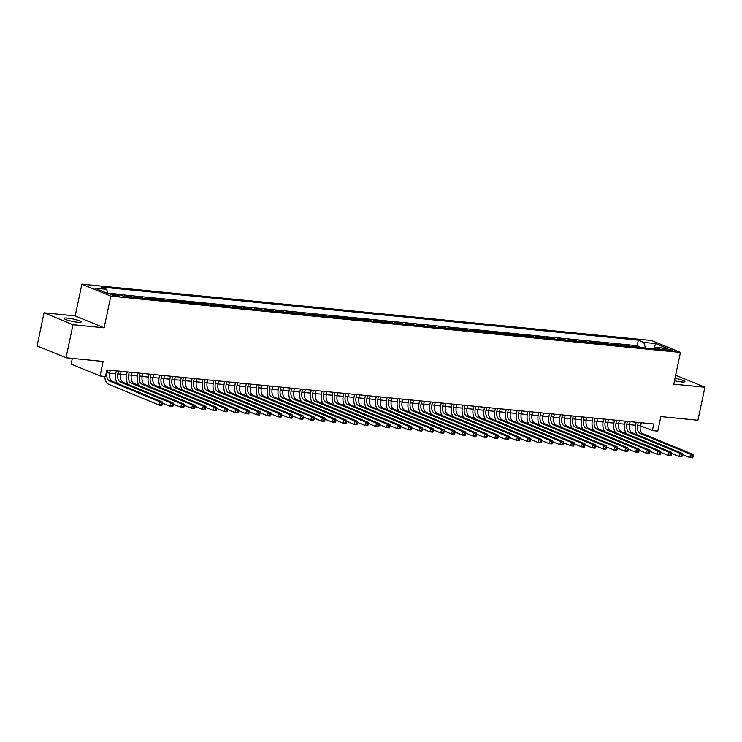 <?xml version="1.0" encoding="UTF-8"?>
<svg xmlns="http://www.w3.org/2000/svg" width="742" height="742" viewBox="0 0 742 742"><rect width="100%" height="100%" fill="white"/><g stroke="black" fill="none" stroke-linecap="round" stroke-linejoin="round"><path stroke-width="1.11" d="M77.604 322.232A8.728 1.243 11.9 0 0 81.147 321.963A8.728 1.243 11.9 0 0 76.611 319.867A8.728 1.243 11.9 0 0 67.596 318.105A8.728 1.243 11.9 0 0 64.062 318.364A8.728 1.243 11.9 0 0 68.598 320.461A8.728 1.243 11.9 0 0 77.604 322.232M674.487 380.711A8.728 1.243 11.9 0 0 681.36 381.917A8.728 1.243 11.9 0 0 684.903 381.657A8.728 1.243 11.9 0 0 674.988 378.318M117.514 296.151A4.369 0.621 11.9 0 0 119.286 296.021A4.369 0.621 11.9 0 0 117.013 294.973A4.369 0.621 11.9 0 0 112.515 294.092A4.369 0.621 11.9 0 0 110.743 294.222A4.369 0.621 11.9 0 0 113.007 295.27A4.369 0.621 11.9 0 0 117.514 296.151M72.317 358.395L71.13 364.044L100.049 375.971L105.466 376.509L106.857 369.906L653.758 423.97L652.366 430.583L657.783 431.121L660.844 416.577L697.934 420.25L704.9 387.213L675.637 375.248M44.066 312.809L37.1 345.846L66.029 357.774L72.985 324.736L104.121 327.816L110.808 296.104L81.88 284.177L75.192 315.888L44.066 312.809L72.985 324.736M110.808 296.104L680.451 352.422L651.522 340.495L81.88 284.177M635.412 347.015L633.278 346.134L639.78 346.774L639.641 347.432M631.08 346.588L628.947 345.707L628.808 346.356M628.947 345.707L622.445 345.058L624.588 345.939M613.755 344.872L611.621 343.991L618.114 344.631L617.975 345.29M602.921 343.796L600.788 342.915L607.29 343.565L607.151 344.214M592.097 342.73L589.964 341.849L596.457 342.489L596.318 343.147M581.264 341.663L579.131 340.782L585.623 341.422L585.494 342.081M570.44 340.587L568.298 339.706L574.8 340.346L574.66 341.005M559.607 339.521L557.474 338.64L563.966 339.279L563.827 339.938M548.774 338.445L546.641 337.564L553.142 338.213L553.003 338.862M537.95 337.378L535.807 336.497L542.309 337.137L542.17 337.796M527.117 336.302L524.984 335.421L531.476 336.07L531.337 336.72M516.284 335.236L514.15 334.354L520.652 334.994L520.513 335.653M505.46 334.169L503.326 333.288L509.819 333.928L509.68 334.586M494.626 333.093L492.493 332.212L498.986 332.852L498.856 333.51M483.803 332.026L481.66 331.145L488.162 331.785L488.023 332.444M472.969 330.951L470.836 330.069L477.329 330.709L477.189 331.368M462.136 329.884L460.003 329.003L466.505 329.643L466.366 330.301M451.312 328.808L449.17 327.927L455.671 328.576L455.532 329.225M440.479 327.741L438.346 326.86L444.838 327.5L444.699 328.159M429.655 326.666L427.513 325.784L434.014 326.434L433.875 327.083M418.822 325.599L416.689 324.718L423.181 325.358L423.042 326.016M407.989 324.532L405.855 323.651L412.357 324.291L412.218 324.95M397.165 323.456L395.022 322.575L401.524 323.215L401.385 323.874M386.332 322.39L384.198 321.509L390.691 322.149L390.552 322.807M375.498 321.314L373.365 320.433L379.867 321.082L379.728 321.731M364.674 320.247L362.532 319.366L369.034 320.006L368.895 320.665M353.841 319.171L351.708 318.29L358.2 318.939L358.061 319.589M343.017 318.105L340.875 317.224L347.377 317.864L347.237 318.522M332.184 317.029L330.051 316.157L336.543 316.797L336.404 317.455M321.351 315.962L319.218 315.081L325.719 315.721L325.58 316.38M310.527 314.896L308.384 314.014L314.886 314.654L314.747 315.313M299.694 313.82L297.561 312.938L304.053 313.578L303.914 314.237M288.861 312.753L286.727 311.872L293.229 312.512L293.09 313.17M278.037 311.677L275.894 310.796L282.396 311.445L282.257 312.094M267.203 310.61L265.07 309.729L271.563 310.369L271.424 311.028M256.38 309.535L254.237 308.653L260.739 309.303L260.6 309.952M245.546 308.468L243.413 307.587L249.906 308.227L249.766 308.885M234.713 307.401L232.58 306.52L239.082 307.16L238.943 307.819M223.889 306.325L221.747 305.444L228.248 306.084L228.109 306.743M213.056 305.259L210.923 304.378L217.415 305.018L217.276 305.676M202.223 304.183L200.09 303.302L206.591 303.942L206.452 304.6M191.399 303.116L189.256 302.235L195.758 302.875L195.619 303.534M180.566 302.04L178.432 301.159L184.925 301.808L184.786 302.458M169.742 300.974L167.599 300.093L174.101 300.733L173.962 301.391M158.909 299.898L156.775 299.017L163.268 299.666L163.129 300.315M148.075 298.831L145.942 297.95L152.444 298.59L152.305 299.249M137.251 297.765L135.109 296.883L141.611 297.523L141.472 298.182M126.418 296.689L124.285 295.808L130.778 296.448L130.638 297.106M666.093 348.842L663.71 348.61A4.229 0.603 11.9 0 0 661.994 348.74A4.229 0.603 11.9 0 0 664.192 349.751A4.229 0.603 11.9 0 0 668.561 350.604L670.944 350.845A4.229 0.603 11.9 0 0 672.66 350.716A4.229 0.603 11.9 0 0 670.462 349.705A4.229 0.603 11.9 0 0 666.093 348.842L665.815 350.159M645.521 348.007L643.796 342.405L638.324 340.142L101.172 287.033L106.644 289.297L94.735 288.119L106.616 293.016L118.525 294.194L123.997 296.448L661.15 349.556L655.678 347.302L654.036 348.851M643.796 342.405L655.715 343.583L667.596 348.48L655.678 347.302M639.78 346.774L637.155 345.698L119.249 294.491M130.778 296.448L132.92 297.329M141.611 297.523L143.744 298.405M152.444 298.59L154.577 299.471M163.268 299.666L165.401 300.547M174.101 300.733L176.234 301.614M184.925 301.808L187.067 302.69M195.758 302.875L197.891 303.756M206.591 303.942L208.725 304.823M217.415 305.018L219.558 305.899M228.248 306.084L230.382 306.965M239.082 307.16L241.215 308.041M249.906 308.227L252.039 309.108M260.739 309.303L262.872 310.184M271.563 310.369L273.705 311.25M282.396 311.445L284.529 312.326M293.229 312.512L295.362 313.393M304.053 313.578L306.196 314.46M314.886 314.654L317.019 315.536M325.719 315.721L327.853 316.602M336.543 316.797L338.677 317.678M347.377 317.864L349.51 318.745M358.2 318.939L360.343 319.821M369.034 320.006L371.167 320.887M379.867 321.082L382 321.963M390.691 322.149L392.833 323.03M401.524 323.215L403.657 324.096M412.357 324.291L414.49 325.172M423.181 325.358L425.314 326.239M434.014 326.434L436.148 327.315M444.838 327.5L446.981 328.381M455.671 328.576L457.805 329.457M466.505 329.643L468.638 330.524M477.329 330.709L479.471 331.591M488.162 331.785L490.295 332.666M498.986 332.852L501.128 333.733M509.819 333.928L511.952 334.809M520.652 334.994L522.785 335.876M531.476 336.07L533.619 336.951M542.309 337.137L544.442 338.018M553.142 338.213L555.276 339.094M563.966 339.279L566.109 340.161M574.8 340.346L576.933 341.227M585.623 341.422L587.766 342.303M596.457 342.489L598.59 343.37M607.29 343.565L609.423 344.446M618.114 344.631L620.256 345.512M100.049 375.971L103.119 361.437L66.029 357.774M680.451 352.422L673.764 384.133L704.9 387.213M640.327 425.713L652.366 430.583M109.668 373.254L115.733 373.847M120.501 374.32L126.557 374.923M131.334 375.387L137.391 375.99M142.158 376.463L148.215 377.057M152.991 377.53L159.048 378.132M163.815 378.606L169.881 379.199M174.648 379.672L180.705 380.275M185.481 380.748L191.538 381.342M196.305 381.815L202.371 382.418M207.139 382.891L213.195 383.484M217.972 383.957L224.028 384.56M228.796 385.024L234.852 385.627M239.629 386.1L245.685 386.693M250.453 387.166L256.519 387.769M261.286 388.242L267.343 388.836M272.119 389.309L278.176 389.912M282.943 390.385L289.009 390.978M293.776 391.451L299.833 392.054M304.61 392.518L310.666 393.121M315.433 393.594L321.49 394.197M326.267 394.661L332.323 395.263M337.091 395.736L343.156 396.33M347.924 396.803L353.98 397.406M358.757 397.879L364.814 398.473M369.581 398.946L375.647 399.548M380.414 400.021L386.471 400.615M391.247 401.088L397.304 401.691M402.071 402.155L408.128 402.758M412.904 403.231L418.961 403.824M423.728 404.297L429.794 404.9M434.562 405.373L440.618 405.967M445.395 406.44L451.451 407.043M456.219 407.516L462.285 408.109M467.052 408.582L473.108 409.185M477.885 409.658L483.942 410.252M488.709 410.725L494.766 411.328M499.542 411.791L505.599 412.394M510.366 412.867L516.432 413.461M521.199 413.934L527.256 414.537M532.033 415.01L538.089 415.603M542.856 416.077L548.922 416.679M553.69 417.152L559.746 417.746M564.514 418.219L570.579 418.822M575.347 419.286L581.403 419.889M586.18 420.362L592.237 420.964M597.004 421.428L603.07 422.031M607.837 422.504L613.894 423.098M618.67 423.571L624.727 424.174M629.494 424.647L635.56 425.24M641.274 422.736L640.643 425.741M637.155 345.698L638.324 340.142M106.644 289.297L107.822 293.136M653.73 348.823L655.715 343.583M104.121 327.816L75.192 315.888M638.25 422.439L637.656 425.259A6.826 4.118 -84.4 0 0 640.17 433.476L690.561 454.252L693.26 454.521L642.878 433.745L640.17 433.476M640.958 422.708L640.365 425.528A6.826 4.118 -84.4 0 0 642.878 433.745M637.165 434.784A10.23 6.168 95.6 0 1 635.699 424.452L636.172 422.235M692.982 457.174L693.26 455.848L692.175 455.746L691.896 457.063L692.982 457.174L692.564 457.823L689.856 457.554L682.427 454.494M691.896 457.063L689.856 457.554L690.561 454.252L692.175 455.746M693.26 455.848L693.26 454.521M627.417 421.373L626.823 424.192A6.826 4.118 -84.4 0 0 629.346 432.41L679.728 453.186L682.436 453.455L632.054 432.679L629.346 432.41M630.125 421.642L629.531 424.452A6.826 4.118 -84.4 0 0 632.054 432.679M626.331 433.708A10.23 6.168 95.6 0 1 624.875 423.385L625.339 421.168M682.148 456.098L682.427 454.781L681.351 454.67L681.073 455.996L682.148 456.098L681.74 456.757L679.032 456.488L671.603 453.427M681.073 455.996L679.032 456.488L679.728 453.186L681.351 454.67M682.427 454.781L682.436 453.455M616.593 420.297L615.999 423.116A6.826 4.118 -84.4 0 0 618.513 431.334L668.894 452.11L671.603 452.379L621.221 431.603L618.513 431.334M619.301 420.566L618.707 423.385A6.826 4.118 -84.4 0 0 621.221 431.603M615.498 432.642A10.23 6.168 95.6 0 1 614.042 422.309L614.506 420.093M671.324 455.031L671.603 453.714L670.518 453.603L670.239 454.92L671.324 455.031L670.907 455.681L668.199 455.421L660.77 452.351M670.239 454.92L668.199 455.421L668.894 452.11L670.518 453.603M671.603 453.714L671.603 452.379M605.76 419.23L605.166 422.05A6.826 4.118 -84.4 0 0 607.679 430.267L658.071 451.043L660.779 451.312L610.388 430.536L607.679 430.267M608.468 419.499L607.874 422.319A6.826 4.118 -84.4 0 0 610.388 430.536M604.674 431.566A10.23 6.168 95.6 0 1 603.209 421.243L603.682 419.026M660.491 453.965L660.77 452.639L659.684 452.537L659.406 453.854L660.491 453.965L660.083 454.614L657.375 454.345L649.946 451.284M659.406 453.854L657.375 454.345L658.071 451.043L659.684 452.537M660.77 452.639L660.779 451.312M594.936 418.154L594.342 420.974A6.826 4.118 -84.4 0 0 596.856 429.191L647.237 449.967L649.946 450.236L599.564 429.46L596.856 429.191M597.635 418.423L597.041 421.243A6.826 4.118 -84.4 0 0 599.564 429.46M593.841 430.499A10.23 6.168 95.6 0 1 592.385 420.167L592.849 417.95M649.658 452.889L649.936 451.572L648.86 451.461L648.582 452.787L649.658 452.889L649.25 453.538L646.542 453.279L639.112 450.208M648.582 452.787L646.542 453.279L647.237 449.967L648.86 451.461M649.936 451.572L649.946 450.236M584.102 417.087L583.509 419.907A6.826 4.118 -84.4 0 0 586.022 428.125L636.404 448.901L639.112 449.17L588.731 428.394L586.022 428.125M586.811 417.356L586.217 420.176A6.826 4.118 -84.4 0 0 588.731 428.394M583.008 429.433A10.23 6.168 95.6 0 1 581.552 419.1L582.025 416.883M638.834 451.822L639.112 450.496L638.027 450.394L637.749 451.711L638.834 451.822L638.417 452.472L635.708 452.203L628.279 449.142M637.749 451.711L635.708 452.203L636.404 448.901L638.027 450.394M639.112 450.496L639.112 449.17M573.269 416.021L572.676 418.831A6.826 4.118 -84.4 0 0 575.198 427.058L625.58 447.834L628.288 448.094L577.907 427.318L575.198 427.058M575.977 416.281L575.384 419.1A6.826 4.118 -84.4 0 0 577.907 427.318M572.184 428.357A10.23 6.168 95.6 0 1 570.728 418.024L571.192 415.808M628.001 450.746L628.279 449.429L627.194 449.318L626.916 450.644L628.001 450.746L627.593 451.405L624.885 451.136L617.455 448.066M626.916 450.644L624.885 451.136L625.58 447.834L627.194 449.318M628.279 449.429L628.288 448.094M562.445 414.945L561.852 417.765A6.826 4.118 -84.4 0 0 564.365 425.982L614.747 446.758L617.455 447.027L567.073 426.251L564.365 425.982M565.154 415.214L564.56 418.034A6.826 4.118 -84.4 0 0 567.073 426.251M561.351 427.29A10.23 6.168 95.6 0 1 559.895 416.958L560.358 414.741M617.177 449.68L617.455 448.353L616.37 448.251L616.092 449.569L617.177 449.68L616.76 450.329L614.051 450.06L606.622 446.999M616.092 449.569L614.051 450.06L614.747 446.758L616.37 448.251M617.455 448.353L617.455 447.027M551.612 413.878L551.018 416.698A6.826 4.118 -84.4 0 0 553.532 424.916L603.923 445.692L606.622 445.961L556.24 425.175L553.532 424.916M554.32 414.147L553.727 416.958A6.826 4.118 -84.4 0 0 556.24 425.175M550.527 426.214A10.23 6.168 95.6 0 1 549.061 415.891L549.534 413.665M606.344 448.604L606.622 447.287L605.537 447.176L605.259 448.502L606.344 448.604L605.926 449.262L603.227 448.993L595.789 445.933M605.259 448.502L603.227 448.993L603.923 445.692L605.537 447.176M606.622 447.287L606.622 445.961M540.779 412.802L540.185 415.622A6.826 4.118 -84.4 0 0 542.708 423.84L593.09 444.616L595.798 444.885L545.416 424.109L542.708 423.84M543.487 413.071L542.894 415.891A6.826 4.118 -84.4 0 0 545.416 424.109M539.694 425.147A10.23 6.168 95.6 0 1 538.238 414.815L538.701 412.598M595.511 447.537L595.789 446.211L594.713 446.109L594.435 447.426L595.511 447.537L595.103 448.187L592.394 447.918L584.965 444.857M594.435 447.426L592.394 447.918L593.09 444.616L594.713 446.109M595.789 446.211L595.798 444.885M529.955 411.736L529.361 414.555A6.826 4.118 -84.4 0 0 531.875 422.773L582.257 443.549L584.965 443.818L534.583 423.042L531.875 422.773M532.663 412.005L532.07 414.815A6.826 4.118 -84.4 0 0 534.583 423.042M528.861 424.072A10.23 6.168 95.6 0 1 527.404 413.748L527.868 411.532M584.687 446.471L584.965 445.144L583.88 445.042L583.602 446.359L584.687 446.471L584.269 447.12L581.561 446.851L574.132 443.79M583.602 446.359L581.561 446.851L582.257 443.549L583.88 445.042M584.965 445.144L584.965 443.818M519.122 410.66L518.528 413.48A6.826 4.118 -84.4 0 0 521.042 421.697L571.433 442.473L574.141 442.742L523.75 421.966L521.042 421.697M521.83 410.929L521.236 413.748A6.826 4.118 -84.4 0 0 523.75 421.966M518.037 423.005A10.23 6.168 95.6 0 1 516.571 412.673L517.044 410.456M573.854 445.395L574.132 444.078L573.047 443.966L572.768 445.293L573.854 445.395L573.445 446.044L570.737 445.784L563.308 442.714M572.768 445.293L570.737 445.784L571.433 442.473L573.047 443.966M574.132 444.078L574.141 442.742M508.298 409.593L507.704 412.413A6.826 4.118 -84.4 0 0 510.218 420.631L560.6 441.407L563.308 441.675L512.926 420.899L510.218 420.631M510.997 409.862L510.403 412.682A6.826 4.118 -84.4 0 0 512.926 420.899M507.203 421.929A10.23 6.168 95.6 0 1 505.747 411.606L506.211 409.389M563.02 444.328L563.299 443.002L562.223 442.9L561.944 444.217L563.02 444.328L562.612 444.977L559.904 444.708L552.475 441.648M561.944 444.217L559.904 444.708L560.6 441.407L562.223 442.9M563.299 443.002L563.308 441.675M497.465 408.517L496.871 411.337A6.826 4.118 -84.4 0 0 499.385 419.555L549.766 440.331L552.475 440.6L502.093 419.824L499.385 419.555M500.173 408.786L499.579 411.606A6.826 4.118 -84.4 0 0 502.093 419.824M496.37 420.862A10.23 6.168 95.6 0 1 494.914 410.53L495.387 408.313M552.196 443.252L552.475 441.935L551.389 441.824L551.111 443.15L552.196 443.252L551.779 443.911L549.071 443.642L541.641 440.572M551.111 443.15L549.071 443.642L549.766 440.331L551.389 441.824M552.475 441.935L552.475 440.6M486.631 407.451L486.038 410.27A6.826 4.118 -84.4 0 0 488.561 418.488L538.942 439.264L541.651 439.533L491.269 418.757L488.561 418.488M489.34 407.72L488.746 410.539A6.826 4.118 -84.4 0 0 491.269 418.757M485.546 419.796A10.23 6.168 95.6 0 1 484.09 409.463L484.554 407.247M541.363 442.186L541.641 440.859L540.556 440.757L540.278 442.074L541.363 442.186L540.955 442.835L538.247 442.566L530.818 439.505M540.278 442.074L538.247 442.566L538.942 439.264L540.556 440.757M541.641 440.859L541.651 439.533M475.808 406.384L475.214 409.194A6.826 4.118 -84.4 0 0 477.727 417.421L528.109 438.197L530.818 438.457L480.436 417.681L477.727 417.421M478.516 406.644L477.922 409.463A6.826 4.118 -84.4 0 0 480.436 417.681M474.713 418.72A10.23 6.168 95.6 0 1 473.257 408.397L473.721 406.171M530.539 441.11L530.818 439.793L529.732 439.681L529.454 441.008L530.539 441.11L530.122 441.768L527.414 441.499L519.984 438.429M529.454 441.008L527.414 441.499L528.109 438.197L529.732 439.681M530.818 439.793L530.818 438.457M464.974 405.308L464.381 408.128A6.826 4.118 -84.4 0 0 466.894 416.345L517.285 437.121L519.984 437.39L469.603 416.614L466.894 416.345M467.683 405.577L467.089 408.397A6.826 4.118 -84.4 0 0 469.603 416.614M463.889 417.653A10.23 6.168 95.6 0 1 462.424 407.321L462.897 405.104M519.706 440.043L519.984 438.717L518.899 438.615L518.621 439.932L519.706 440.043L519.289 440.692L516.59 440.423L509.151 437.363M518.621 439.932L516.59 440.423L517.285 437.121L518.899 438.615M519.984 438.717L519.984 437.39M454.141 404.242L453.548 407.061A6.826 4.118 -84.4 0 0 456.07 415.279L506.452 436.055L509.16 436.324L458.779 415.548L456.07 415.279M456.849 404.511L456.256 407.321A6.826 4.118 -84.4 0 0 458.779 415.548M453.056 416.577A10.23 6.168 95.6 0 1 451.6 406.254L452.063 404.038M508.873 438.967L509.151 437.65L508.075 437.539L507.797 438.865L508.873 438.967L508.465 439.626L505.756 439.357L498.327 436.296M507.797 438.865L505.756 439.357L506.452 436.055L508.075 437.539M509.151 437.65L509.16 436.324M443.317 403.166L442.724 405.985A6.826 4.118 -84.4 0 0 445.237 414.203L495.619 434.979L498.327 435.248L447.945 414.472L445.237 414.203M446.025 403.435L445.432 406.254A6.826 4.118 -84.4 0 0 447.945 414.472M442.223 415.511A10.23 6.168 95.6 0 1 440.767 405.178L441.23 402.962M498.049 437.901L498.327 436.584L497.242 436.472L496.964 437.789L498.049 437.901L497.632 438.55L494.923 438.281L487.494 435.22M496.964 437.789L494.923 438.281L495.619 434.979L497.242 436.472M498.327 436.584L498.327 435.248M432.484 402.099L431.89 404.919A6.826 4.118 -84.4 0 0 434.404 413.136L484.795 433.912L487.503 434.181L437.112 413.405L434.404 413.136M435.192 402.368L434.599 405.188A6.826 4.118 -84.4 0 0 437.112 413.405M431.399 414.435A10.23 6.168 95.6 0 1 429.933 404.112L430.406 401.895M487.216 436.834L487.494 435.508L486.409 435.406L486.131 436.723L487.216 436.834L486.808 437.483L484.099 437.214L476.67 434.153M486.131 436.723L484.099 437.214L484.795 433.912L486.409 435.406M487.494 435.508L487.503 434.181M421.66 401.023L421.066 403.843A6.826 4.118 -84.4 0 0 423.58 412.06L473.962 432.836L476.67 433.105L426.288 412.329L423.58 412.06M424.359 401.292L423.765 404.112A6.826 4.118 -84.4 0 0 426.288 412.329M420.566 413.368A10.23 6.168 95.6 0 1 419.109 403.036L419.573 400.819M476.383 435.758L476.661 434.441L475.585 434.33L475.307 435.656L476.383 435.758L475.974 436.407L473.266 436.148L465.837 433.078M475.307 435.656L473.266 436.148L473.962 432.836L475.585 434.33M476.661 434.441L476.67 433.105M410.827 399.957L410.233 402.776A6.826 4.118 -84.4 0 0 412.747 410.994L463.129 431.77L465.837 432.039L415.455 411.263L412.747 410.994M413.535 400.226L412.942 403.045A6.826 4.118 -84.4 0 0 415.455 411.263M409.742 412.302A10.23 6.168 95.6 0 1 408.276 401.969L408.749 399.752M465.559 434.691L465.837 433.365L464.752 433.263L464.473 434.58L465.559 434.691L465.141 435.341L462.433 435.072L455.004 432.011M464.473 434.58L462.433 435.072L463.129 431.77L464.752 433.263M465.837 433.365L465.837 432.039M399.994 398.881L399.4 401.7A6.826 4.118 -84.4 0 0 401.923 409.918L452.305 430.703L455.013 430.963L404.631 410.187L401.923 409.918M402.702 399.15L402.108 401.969A6.826 4.118 -84.4 0 0 404.631 410.187M398.908 411.226A10.23 6.168 95.6 0 1 397.452 400.893L397.916 398.677M454.725 433.616L455.004 432.298L453.918 432.187L453.64 433.513L454.725 433.616L454.317 434.274L451.609 434.005L444.18 430.935M453.64 433.513L451.609 434.005L452.305 430.703L453.918 432.187M455.004 432.298L455.013 430.963M389.17 397.814L388.576 400.634A6.826 4.118 -84.4 0 0 391.09 408.851L441.471 429.627L444.18 429.896L393.798 409.12L391.09 408.851M391.878 398.083L391.284 400.903A6.826 4.118 -84.4 0 0 393.798 409.12M388.075 410.159A10.23 6.168 95.6 0 1 386.619 399.827L387.083 397.61M443.901 432.549L444.18 431.223L443.095 431.121L442.816 432.438L443.901 432.549L443.484 433.198L440.776 432.929L433.347 429.868M442.816 432.438L440.776 432.929L441.471 429.627L443.095 431.121M444.18 431.223L444.18 429.896M378.337 396.747L377.743 399.558A6.826 4.118 -84.4 0 0 380.256 407.785L430.648 428.561L433.347 428.83L382.965 408.044L380.256 407.785M381.045 397.007L380.451 399.827A6.826 4.118 -84.4 0 0 382.965 408.044M377.251 409.083A10.23 6.168 95.6 0 1 375.786 398.76L376.259 396.534M433.068 431.473L433.347 430.156L432.261 430.045L431.983 431.371L433.068 431.473L432.651 432.132L429.952 431.863L422.513 428.793M431.983 431.371L429.952 431.863L430.648 428.561L432.261 430.045M433.347 430.156L433.347 428.83M367.503 395.672L366.91 398.491A6.826 4.118 -84.4 0 0 369.433 406.709L419.814 427.485L422.523 427.754L372.141 406.978L369.433 406.709M370.212 395.94L369.618 398.76A6.826 4.118 -84.4 0 0 372.141 406.978M366.418 408.017A10.23 6.168 95.6 0 1 364.962 397.684L365.426 395.467M422.235 430.406L422.513 429.08L421.437 428.978L421.159 430.295L422.235 430.406L421.827 431.056L419.119 430.787L411.689 427.726M421.159 430.295L419.119 430.787L419.814 427.485L421.437 428.978M422.513 429.08L422.523 427.754M356.679 394.605L356.086 397.424A6.826 4.118 -84.4 0 0 358.599 405.642L408.981 426.418L411.689 426.687L361.308 405.911L358.599 405.642M359.388 394.874L358.794 397.684A6.826 4.118 -84.4 0 0 361.308 405.911M355.585 406.941A10.23 6.168 95.6 0 1 354.129 396.618L354.593 394.401M411.411 429.33L411.689 428.013L410.604 427.902L410.326 429.228L411.411 429.33L410.994 429.989L408.286 429.72L400.856 426.659M410.326 429.228L408.286 429.72L408.981 426.418L410.604 427.902M411.689 428.013L411.689 426.687M345.846 393.529L345.253 396.349A6.826 4.118 -84.4 0 0 347.775 404.566L398.157 425.342L400.865 425.611L350.474 404.835L347.775 404.566M348.555 393.798L347.961 396.618A6.826 4.118 -84.4 0 0 350.474 404.835M344.761 405.874A10.23 6.168 95.6 0 1 343.296 395.542L343.769 393.325M400.578 428.264L400.856 426.947L399.771 426.835L399.493 428.162L400.578 428.264L400.17 428.913L397.462 428.653L390.032 425.583M399.493 428.162L397.462 428.653L398.157 425.342L399.771 426.835M400.856 426.947L400.865 425.611M335.022 392.462L334.429 395.282A6.826 4.118 -84.4 0 0 336.942 403.5L387.324 424.276L390.032 424.545L339.65 403.769L336.942 403.5M337.731 392.731L337.128 395.551A6.826 4.118 -84.4 0 0 339.65 403.769M333.928 404.798A10.23 6.168 95.6 0 1 332.472 394.475L332.935 392.258M389.745 427.197L390.023 425.871L388.947 425.769L388.669 427.086L389.745 427.197L389.337 427.846L386.628 427.577L379.199 424.517M388.669 427.086L386.628 427.577L387.324 424.276L388.947 425.769M390.023 425.871L390.032 424.545M324.189 391.386L323.595 394.206A6.826 4.118 -84.4 0 0 326.109 402.424L376.491 423.2L379.199 423.469L328.817 402.693L326.109 402.424M326.897 391.655L326.304 394.475A6.826 4.118 -84.4 0 0 328.817 402.693M323.104 403.731A10.23 6.168 95.6 0 1 321.638 393.399L322.111 391.182M378.921 426.121L379.199 424.804L378.114 424.693L377.836 426.019L378.921 426.121L378.503 426.771L375.795 426.511L368.366 423.441M377.836 426.019L375.795 426.511L376.491 423.2L378.114 424.693M379.199 424.804L379.199 423.469M313.356 390.32L312.762 393.139A6.826 4.118 -84.4 0 0 315.285 401.357L365.667 422.133L368.375 422.402L317.993 401.626L315.285 401.357M316.064 390.589L315.471 393.408A6.826 4.118 -84.4 0 0 317.993 401.626M312.271 402.665A10.23 6.168 95.6 0 1 310.815 392.332L311.278 390.116M368.088 425.055L368.366 423.728L367.281 423.626L367.002 424.943L368.088 425.055L367.68 425.704L364.971 425.435L357.542 422.374M367.002 424.943L364.971 425.435L365.667 422.133L367.281 423.626M368.366 423.728L368.375 422.402M302.532 389.253L301.938 392.064A6.826 4.118 -84.4 0 0 304.452 400.29L354.834 421.066L357.542 421.326L307.16 400.55L304.452 400.29M305.24 389.513L304.647 392.332A6.826 4.118 -84.4 0 0 307.16 400.55M301.438 401.589A10.23 6.168 95.6 0 1 299.981 391.257L300.445 389.04M357.264 423.979L357.542 422.662L356.457 422.55L356.179 423.877L357.264 423.979L356.846 424.637L354.138 424.368L346.709 421.298M356.179 423.877L354.138 424.368L354.834 421.066L356.457 422.55M357.542 422.662L357.542 421.326M291.699 388.177L291.105 390.997A6.826 4.118 -84.4 0 0 293.619 399.215L344.01 419.991L346.709 420.26L296.327 399.484L293.619 399.215M294.407 388.446L293.813 391.266A6.826 4.118 -84.4 0 0 296.327 399.484M290.614 400.522A10.23 6.168 95.6 0 1 289.148 390.19L289.621 387.973M346.431 422.912L346.709 421.586L345.624 421.484L345.345 422.801L346.431 422.912L346.013 423.561L343.314 423.292L335.876 420.232M345.345 422.801L343.314 423.292L344.01 419.991L345.624 421.484M346.709 421.586L346.709 420.26M280.866 387.111L280.272 389.93A6.826 4.118 -84.4 0 0 282.795 398.148L333.177 418.924L335.885 419.193L285.503 398.417L282.795 398.148M283.574 387.38L282.98 390.19A6.826 4.118 -84.4 0 0 285.503 398.417M279.78 399.446A10.23 6.168 95.6 0 1 278.324 389.123L278.788 386.897M335.597 421.836L335.876 420.519L334.8 420.408L334.521 421.734L335.597 421.836L335.189 422.495L332.481 422.226L325.052 419.165M334.521 421.734L332.481 422.226L333.177 418.924L334.8 420.408M335.876 420.519L335.885 419.193M270.042 386.035L269.448 388.854A6.826 4.118 -84.4 0 0 271.962 397.072L322.343 417.848L325.052 418.117L274.67 397.341L271.962 397.072M272.75 386.304L272.156 389.123A6.826 4.118 -84.4 0 0 274.67 397.341M268.947 398.38A10.23 6.168 95.6 0 1 267.491 388.047L267.964 385.831M324.773 420.77L325.052 419.443L323.966 419.341L323.688 420.658L324.773 420.77L324.356 421.419L321.648 421.15L314.218 418.089M323.688 420.658L321.648 421.15L322.343 417.848L323.966 419.341M325.052 419.443L325.052 418.117M259.208 384.968L258.615 387.788A6.826 4.118 -84.4 0 0 261.138 396.005L311.519 416.781L314.228 417.05L263.837 396.274L261.138 396.005M261.917 385.237L261.323 388.047A6.826 4.118 -84.4 0 0 263.837 396.274M258.123 397.304A10.23 6.168 95.6 0 1 256.658 386.981L257.131 384.764M313.94 419.703L314.218 418.377L313.133 418.275L312.855 419.592L313.94 419.703L313.532 420.352L310.824 420.083L303.395 417.023M312.855 419.592L310.824 420.083L311.519 416.781L313.133 418.275M314.218 418.377L314.228 417.05M248.385 383.892L247.791 386.712A6.826 4.118 -84.4 0 0 250.304 394.93L300.686 415.705L303.395 415.974L253.013 395.198L250.304 394.93M251.093 384.161L250.49 386.981A6.826 4.118 -84.4 0 0 253.013 395.198M247.29 396.237A10.23 6.168 95.6 0 1 245.834 385.905L246.298 383.688M303.107 418.627L303.385 417.31L302.309 417.199L302.031 418.525L303.107 418.627L302.699 419.276L299.991 419.017L292.561 415.947M302.031 418.525L299.991 419.017L300.686 415.705L302.309 417.199M303.385 417.31L303.395 415.974M237.551 382.826L236.958 385.645A6.826 4.118 -84.4 0 0 239.471 393.863L289.853 414.639L292.561 414.908L242.18 394.132L239.471 393.863M240.26 383.095L239.666 385.914A6.826 4.118 -84.4 0 0 242.18 394.132M236.466 395.171A10.23 6.168 95.6 0 1 235.001 384.838L235.474 382.622M292.283 417.56L292.561 416.234L291.476 416.132L291.198 417.449L292.283 417.56L291.866 418.21L289.157 417.941L281.728 414.88M291.198 417.449L289.157 417.941L289.853 414.639L291.476 416.132M292.561 416.234L292.561 414.908M226.718 381.75L226.125 384.569A6.826 4.118 -84.4 0 0 228.647 392.787L279.029 413.572L281.737 413.832L231.356 393.056L228.647 392.787M229.426 382.019L228.833 384.838A6.826 4.118 -84.4 0 0 231.356 393.056M225.633 394.095A10.23 6.168 95.6 0 1 224.177 383.762L224.64 381.546M281.45 416.485L281.728 415.168L280.643 415.056L280.365 416.383L281.45 416.485L281.042 417.143L278.333 416.874L270.904 413.804M280.365 416.383L278.333 416.874L279.029 413.572L280.643 415.056M281.728 415.168L281.737 413.832M215.894 380.683L215.301 383.503A6.826 4.118 -84.4 0 0 217.814 391.72L268.196 412.496L270.904 412.765L220.522 391.989L217.814 391.72M218.602 380.952L218.009 383.772A6.826 4.118 -84.4 0 0 220.522 391.989M214.8 393.028A10.23 6.168 95.6 0 1 213.344 382.696L213.807 380.479M270.626 415.418L270.904 414.092L269.819 413.99L269.541 415.307L270.626 415.418L270.209 416.067L267.5 415.798L260.071 412.738M269.541 415.307L267.5 415.798L268.196 412.496L269.819 413.99M270.904 414.092L270.904 412.765M205.061 379.616L204.467 382.427A6.826 4.118 -84.4 0 0 206.981 390.654L257.372 411.43L260.071 411.689L209.689 390.913L206.981 390.654M207.769 379.876L207.176 382.696A6.826 4.118 -84.4 0 0 209.689 390.913M203.976 391.952A10.23 6.168 95.6 0 1 202.51 381.629L202.983 379.403M259.793 414.342L260.071 413.025L258.986 412.914L258.708 414.24L259.793 414.342L259.375 415.001L256.676 414.732L249.238 411.662M258.708 414.24L256.676 414.732L257.372 411.43L258.986 412.914M260.071 413.025L260.071 411.689M194.228 378.541L193.634 381.36A6.826 4.118 -84.4 0 0 196.157 389.578L246.539 410.354L249.247 410.623L198.865 389.847L196.157 389.578M196.936 378.81L196.342 381.629A6.826 4.118 -84.4 0 0 198.865 389.847M193.143 390.886A10.23 6.168 95.6 0 1 191.686 380.553L192.15 378.337M248.96 413.275L249.238 411.949L248.162 411.847L247.884 413.164L248.96 413.275L248.551 413.925L245.843 413.656L238.414 410.595M247.884 413.164L245.843 413.656L246.539 410.354L248.162 411.847M249.238 411.949L249.247 410.623M183.404 377.474L182.81 380.294A6.826 4.118 -84.4 0 0 185.324 388.511L235.706 409.287L238.414 409.556L188.032 388.78L185.324 388.511M186.112 377.743L185.519 380.553A6.826 4.118 -84.4 0 0 188.032 388.78M182.309 389.81A10.23 6.168 95.6 0 1 180.853 379.487L181.326 377.27M238.136 412.2L238.414 410.882L237.329 410.771L237.05 412.098L238.136 412.2L237.718 412.858L235.01 412.589L227.581 409.528M237.05 412.098L235.01 412.589L235.706 409.287L237.329 410.771M238.414 410.882L238.414 409.556M172.571 376.398L171.977 379.218A6.826 4.118 -84.4 0 0 174.5 387.435L224.882 408.211L227.59 408.48L177.199 387.704L174.5 387.435M175.279 376.667L174.685 379.487A6.826 4.118 -84.4 0 0 177.199 387.704M171.485 388.743A10.23 6.168 95.6 0 1 170.02 378.411L170.493 376.194M227.302 411.133L227.581 409.816L226.495 409.705L226.217 411.022L227.302 411.133L226.894 411.782L224.186 411.513L216.757 408.452M226.217 411.022L224.186 411.513L224.882 408.211L226.495 409.705M227.581 409.816L227.59 408.48M161.747 375.331L161.153 378.151A6.826 4.118 -84.4 0 0 163.667 386.369L214.048 407.145L216.757 407.414L166.375 386.638L163.667 386.369M164.455 375.6L163.852 378.42A6.826 4.118 -84.4 0 0 166.375 386.638M160.652 387.667A10.23 6.168 95.6 0 1 159.196 377.344L159.66 375.127M216.469 410.066L216.747 408.74L215.672 408.638L215.393 409.955L216.469 410.066L216.061 410.716L213.353 410.447L205.924 407.386M215.393 409.955L213.353 410.447L214.048 407.145L215.672 408.638M216.747 408.74L216.757 407.414M150.914 374.256L150.32 377.075A6.826 4.118 -84.4 0 0 152.833 385.293L203.215 406.069L205.924 406.338L155.542 385.562L152.833 385.293M153.622 374.524L153.028 377.344A6.826 4.118 -84.4 0 0 155.542 385.562M149.828 386.601A10.23 6.168 95.6 0 1 148.363 376.268L148.836 374.051M205.645 408.99L205.924 407.673L204.838 407.562L204.56 408.888L205.645 408.99L205.228 409.64L202.52 409.38L195.09 406.31M204.56 408.888L202.52 409.38L203.215 406.069L204.838 407.562M205.924 407.673L205.924 406.338M140.08 373.189L139.487 376.008A6.826 4.118 -84.4 0 0 142.01 384.226L192.391 405.002L195.1 405.271L144.718 384.495L142.01 384.226M142.789 373.458L142.195 376.277A6.826 4.118 -84.4 0 0 144.718 384.495M138.995 385.534A10.23 6.168 95.6 0 1 137.539 375.202L138.003 372.985M194.812 407.924L195.09 406.597L194.005 406.495L193.727 407.812L194.812 407.924L194.404 408.573L191.696 408.304L184.266 405.243M193.727 407.812L191.696 408.304L192.391 405.002L194.005 406.495M195.09 406.597L195.1 405.271M129.256 372.113L128.663 374.933A6.826 4.118 -84.4 0 0 131.176 383.15L181.558 403.936L184.266 404.195L133.885 383.419L131.176 383.15M131.965 372.382L131.371 375.202A6.826 4.118 -84.4 0 0 133.885 383.419M128.162 384.458A10.23 6.168 95.6 0 1 126.706 374.126L127.17 371.909M183.988 406.848L184.266 405.531L183.181 405.42L182.903 406.746L183.988 406.848L183.571 407.506L180.863 407.237L173.433 404.167M182.903 406.746L180.863 407.237L181.558 403.936L183.181 405.42M184.266 405.531L184.266 404.195M118.423 371.046L117.83 373.866A6.826 4.118 -84.4 0 0 120.343 382.084L170.734 402.86L173.442 403.129L123.051 382.353L120.343 382.084M121.131 371.315L120.538 374.135A6.826 4.118 -84.4 0 0 123.051 382.353M117.338 383.391A10.23 6.168 95.6 0 1 115.873 373.059L116.346 370.842M173.155 405.781L173.433 404.455L172.348 404.353L172.07 405.67L173.155 405.781L172.738 406.43L170.039 406.162L162.6 403.101M172.07 405.67L170.039 406.162L170.734 402.86L172.348 404.353M173.433 404.455L173.442 403.129M107.59 369.98L106.996 372.79A6.826 4.118 -84.4 0 0 109.519 381.017L159.901 401.793L162.609 402.062L112.227 381.277L109.519 381.017M110.298 370.239L109.705 373.059A6.826 4.118 -84.4 0 0 112.227 381.277M162.322 404.705L162.6 403.388L161.524 403.277L161.246 404.603L162.322 404.705L161.914 405.364L159.205 405.095L108.824 384.319A10.23 6.168 95.6 0 1 104.715 376.435M161.246 404.603L159.205 405.095L159.901 401.793L161.524 403.277M162.6 403.388L162.609 402.062M663.515 349.547L663.71 348.61M640.365 425.528L637.656 425.259M629.531 424.452L626.823 424.192M618.707 423.385L615.999 423.116M607.874 422.319L605.166 422.05M597.041 421.243L594.342 420.974M586.217 420.176L583.509 419.907M575.384 419.1L572.676 418.831M564.56 418.034L561.852 417.765M553.727 416.958L551.018 416.698M542.894 415.891L540.185 415.622M532.07 414.815L529.361 414.555M521.236 413.748L518.528 413.48M510.403 412.682L507.704 412.413M499.579 411.606L496.871 411.337M488.746 410.539L486.038 410.27M477.922 409.463L475.214 409.194M467.089 408.397L464.381 408.128M456.256 407.321L453.548 407.061M445.432 406.254L442.724 405.985M434.599 405.188L431.89 404.919M423.765 404.112L421.066 403.843M412.942 403.045L410.233 402.776M402.108 401.969L399.4 401.7M391.284 400.903L388.576 400.634M380.451 399.827L377.743 399.558M369.618 398.76L366.91 398.491M358.794 397.684L356.086 397.424M347.961 396.618L345.253 396.349M337.128 395.551L334.429 395.282M326.304 394.475L323.595 394.206M315.471 393.408L312.762 393.139M304.647 392.332L301.938 392.064M293.813 391.266L291.105 390.997M282.98 390.19L280.272 389.93M272.156 389.123L269.448 388.854M261.323 388.047L258.615 387.788M250.49 386.981L247.791 386.712M239.666 385.914L236.958 385.645M228.833 384.838L226.125 384.569M218.009 383.772L215.301 383.503M207.176 382.696L204.467 382.427M196.342 381.629L193.634 381.36M185.519 380.553L182.81 380.294M174.685 379.487L171.977 379.218M163.852 378.42L161.153 378.151M153.028 377.344L150.32 377.075M142.195 376.277L139.487 376.008M131.371 375.202L128.663 374.933M120.538 374.135L117.83 373.866M109.705 373.059L106.996 372.79"/></g></svg>
